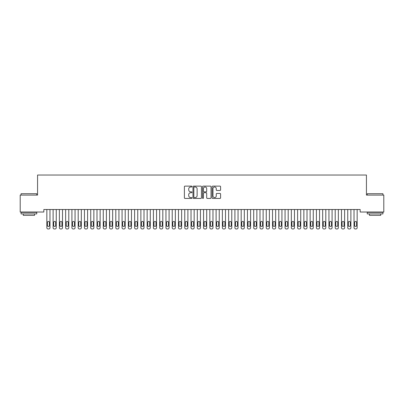 <?xml version="1.0" encoding="UTF-8"?>
<svg xmlns="http://www.w3.org/2000/svg" width="404" height="404" viewBox="0 0 404 404"><rect width="100%" height="100%" fill="white"/><g stroke="black" fill="none" stroke-linecap="round" stroke-linejoin="round"><path stroke-width="0.61" d="M191.971 186.552A0.429 0.429 0 0 0 191.541 186.123L185.002 186.123A0.616 0.616 0 0 0 184.386 186.739L184.386 197.814A0.616 0.616 0 0 0 185.002 198.43L191.541 198.43A0.429 0.429 0 0 0 191.971 198A0.429 0.429 0 0 0 191.541 197.571L190.693 197.571A1.97 1.97 0 0 1 188.724 195.602L188.724 194.678A1.97 1.97 0 0 1 190.693 192.708L191.541 192.708A0.429 0.429 0 0 0 191.971 192.279A0.429 0.429 0 0 0 191.541 191.844L190.693 191.844A1.97 1.97 0 0 1 188.724 189.875L188.724 188.956A1.97 1.97 0 0 1 190.693 186.986L191.541 186.986A0.429 0.429 0 0 0 191.971 186.552M219.983 190.461A0.616 0.616 0 0 0 220.599 189.845L220.599 186.739A0.616 0.616 0 0 0 219.983 186.123L212.721 186.123A0.616 0.616 0 0 0 212.105 186.739L212.105 197.814A0.616 0.616 0 0 0 212.721 198.43L219.983 198.43A0.616 0.616 0 0 0 220.599 197.814L220.599 194.061A0.616 0.616 0 0 0 219.983 193.445L216.877 193.445A0.616 0.616 0 0 0 216.261 194.061L216.261 195.925A1.646 1.646 0 0 1 214.615 197.571A1.646 1.646 0 0 1 212.969 195.925L212.969 188.633A1.646 1.646 0 0 1 214.615 186.986A1.646 1.646 0 0 1 216.261 188.633L216.261 189.845A0.616 0.616 0 0 0 216.877 190.461L219.983 190.461M360.166 209.514L43.834 209.514L43.834 212.024L20.2 212.024L20.2 195.097L37.567 195.097L37.567 175.038L366.433 175.038L366.433 195.097L383.8 195.097L383.8 212.024L360.166 212.024L360.166 209.514M201.46 186.739A0.616 0.616 0 0 0 200.849 186.123L193.587 186.123A0.616 0.616 0 0 0 192.971 186.739L192.971 197.814A0.616 0.616 0 0 0 193.587 198.43L200.849 198.43A0.616 0.616 0 0 0 201.46 197.814L201.46 186.739M203.151 186.123L210.413 186.123A0.616 0.616 0 0 1 211.029 186.739L211.029 197.814A0.616 0.616 0 0 1 210.413 198.43L207.308 198.43A0.616 0.616 0 0 1 206.691 197.814L206.691 193.324A0.616 0.616 0 0 0 206.075 192.708L204.015 192.708A0.616 0.616 0 0 0 203.399 193.324L203.399 198A0.429 0.429 0 0 1 202.97 198.43A0.429 0.429 0 0 1 202.54 198L202.54 186.739A0.616 0.616 0 0 1 203.151 186.123M194.263 186.986A0.429 0.429 0 0 0 193.829 187.416L193.829 197.137A0.429 0.429 0 0 0 194.263 197.571L195.152 197.571A1.97 1.97 0 0 0 197.122 195.602L197.122 188.956A1.97 1.97 0 0 0 195.152 186.986L194.263 186.986M206.691 188.663A1.646 1.646 0 0 0 205.045 187.017A1.646 1.646 0 0 0 203.399 188.663L203.399 191.228A0.616 0.616 0 0 0 204.015 191.844L206.075 191.844A0.616 0.616 0 0 0 206.691 191.228L206.691 188.663M49.98 209.514L49.98 227.71A1.252 1.252 0.7 0 1 48.722 228.962L48.096 228.962A1.252 1.252 0.7 0 1 46.844 227.71L46.844 209.514M49.414 225.452L49.414 222.442A1.005 1.005 0.7 0 0 48.409 221.442A1.005 1.005 0.7 0 0 47.409 222.442L47.409 225.452A1.005 1.005 0.7 0 0 48.409 226.457A1.005 1.005 0.7 0 0 49.414 225.452M56.247 209.514L56.247 227.71A1.252 1.252 0.7 0 1 54.995 228.962L54.368 228.962A1.252 1.252 0.7 0 1 53.111 227.71L53.111 209.514M55.681 225.452L55.681 222.442A1.005 1.005 0.7 0 0 54.681 221.442A1.005 1.005 0.7 0 0 53.676 222.442L53.676 225.452A1.005 1.005 0.7 0 0 54.681 226.457A1.005 1.005 0.7 0 0 55.681 225.452M62.514 209.514L62.514 227.71A1.252 1.252 0.7 0 1 61.262 228.962L60.635 228.962A1.252 1.252 0.7 0 1 59.383 227.71L59.383 209.514M61.953 225.452L61.953 222.442A1.005 1.005 0.7 0 0 60.948 221.442A1.005 1.005 0.7 0 0 59.944 222.442L59.944 225.452A1.005 1.005 0.7 0 0 60.948 226.457A1.005 1.005 0.7 0 0 61.953 225.452M21.079 193.718L36.749 193.718L21.079 193.718L21.079 195.097M36.749 213.903L21.079 213.903L21.079 212.337L36.749 212.337L36.749 213.903M34.557 213.903L34.557 215.347L23.27 215.347L23.27 213.903M367.251 193.718L382.921 193.718L367.251 193.718L367.251 195.097M382.921 213.903L367.251 213.903L367.251 212.337L382.921 212.337L382.921 213.903M380.73 213.903L380.73 215.347L369.443 215.347L369.443 213.903M68.786 209.514L68.786 227.71A1.252 1.252 0.7 0 1 67.529 228.962L66.902 228.962A1.252 1.252 0.7 0 1 65.65 227.71L65.65 209.514M68.22 225.452L68.22 222.442A1.005 1.005 0.7 0 0 67.215 221.442A1.005 1.005 0.7 0 0 66.216 222.442L66.216 225.452A1.005 1.005 0.7 0 0 67.215 226.457A1.005 1.005 0.7 0 0 68.22 225.452M75.053 209.514L75.053 227.71A1.252 1.252 0.7 0 1 73.801 228.962L73.175 228.962A1.252 1.252 0.7 0 1 71.917 227.71L71.917 209.514M74.487 225.452L74.487 222.442A1.005 1.005 0.7 0 0 73.488 221.442A1.005 1.005 0.7 0 0 72.483 222.442L72.483 225.452A1.005 1.005 0.7 0 0 73.488 226.457A1.005 1.005 0.7 0 0 74.487 225.452M81.32 209.514L81.32 227.71A1.252 1.252 0.7 0 1 80.068 228.962L79.442 228.962A1.252 1.252 0.7 0 1 78.189 227.71L78.189 209.514M80.76 225.452L80.76 222.442A1.005 1.005 0.7 0 0 79.755 221.442A1.005 1.005 0.7 0 0 78.75 222.442L78.75 225.452A1.005 1.005 0.7 0 0 79.755 226.457A1.005 1.005 0.7 0 0 80.76 225.452M87.592 209.514L87.592 227.71A1.252 1.252 0.7 0 1 86.34 228.962L85.709 228.962A1.252 1.252 0.7 0 1 84.456 227.71L84.456 209.514M87.027 225.452L87.027 222.442A1.005 1.005 0.7 0 0 86.022 221.442A1.005 1.005 0.7 0 0 85.022 222.442L85.022 225.452A1.005 1.005 0.7 0 0 86.022 226.457A1.005 1.005 0.7 0 0 87.027 225.452M93.859 209.514L93.859 227.71A1.252 1.252 0.7 0 1 92.607 228.962L91.981 228.962A1.252 1.252 0.7 0 1 90.728 227.71L90.728 209.514M93.294 225.452L93.294 222.442A1.005 1.005 0.7 0 0 92.294 221.442A1.005 1.005 0.7 0 0 91.289 222.442L91.289 225.452A1.005 1.005 0.7 0 0 92.294 226.457A1.005 1.005 0.7 0 0 93.294 225.452M100.131 209.514L100.131 227.71A1.252 1.252 0.7 0 1 98.874 228.962L98.248 228.962A1.252 1.252 0.7 0 1 96.995 227.71L96.995 209.514M99.566 225.452L99.566 222.442A1.005 1.005 0.7 0 0 98.561 221.442A1.005 1.005 0.7 0 0 97.561 222.442L97.561 225.452A1.005 1.005 0.7 0 0 98.561 226.457A1.005 1.005 0.7 0 0 99.566 225.452M106.398 209.514L106.398 227.71A1.252 1.252 0.7 0 1 105.146 228.962L104.52 228.962A1.252 1.252 0.7 0 1 103.262 227.71L103.262 209.514M105.833 225.452L105.833 222.442A1.005 1.005 0.7 0 0 104.833 221.442A1.005 1.005 0.7 0 0 103.828 222.442L103.828 225.452A1.005 1.005 0.7 0 0 104.833 226.457A1.005 1.005 0.7 0 0 105.833 225.452M112.665 209.514L112.665 227.71A1.252 1.252 0.7 0 1 111.413 228.962L110.787 228.962A1.252 1.252 0.7 0 1 109.535 227.71L109.535 209.514M112.105 225.452L112.105 222.442A1.005 1.005 0.7 0 0 111.1 221.442A1.005 1.005 0.7 0 0 110.095 222.442L110.095 225.452A1.005 1.005 0.7 0 0 111.1 226.457A1.005 1.005 0.7 0 0 112.105 225.452M118.938 209.514L118.938 227.71A1.252 1.252 0.7 0 1 117.68 228.962L117.054 228.962A1.252 1.252 0.7 0 1 115.802 227.71L115.802 209.514M118.372 225.452L118.372 222.442A1.005 1.005 0.7 0 0 117.367 221.442A1.005 1.005 0.7 0 0 116.367 222.442L116.367 225.452A1.005 1.005 0.7 0 0 117.367 226.457A1.005 1.005 0.7 0 0 118.372 225.452M125.205 209.514L125.205 227.71A1.252 1.252 0.7 0 1 123.952 228.962L123.326 228.962A1.252 1.252 0.7 0 1 122.069 227.71L122.069 209.514M124.639 225.452L124.639 222.442A1.005 1.005 0.7 0 0 123.639 221.442A1.005 1.005 0.7 0 0 122.634 222.442L122.634 225.452A1.005 1.005 0.7 0 0 123.639 226.457A1.005 1.005 0.7 0 0 124.639 225.452M131.472 209.514L131.472 227.71A1.252 1.252 0.7 0 1 130.219 228.962L129.593 228.962A1.252 1.252 0.7 0 1 128.341 227.71L128.341 209.514M130.911 225.452L130.911 222.442A1.005 1.005 0.7 0 0 129.906 221.442A1.005 1.005 0.7 0 0 128.906 222.442L128.906 225.452A1.005 1.005 0.7 0 0 129.906 226.457A1.005 1.005 0.7 0 0 130.911 225.452M137.744 209.514L137.744 227.71A1.252 1.252 0.7 0 1 136.491 228.962L135.86 228.962A1.252 1.252 0.7 0 1 134.608 227.71L134.608 209.514M137.178 225.452L137.178 222.442A1.005 1.005 0.7 0 0 136.178 221.442A1.005 1.005 0.7 0 0 135.173 222.442L135.173 225.452A1.005 1.005 0.7 0 0 136.178 226.457A1.005 1.005 0.7 0 0 137.178 225.452M144.011 209.514L144.011 227.71A1.252 1.252 0.7 0 1 142.758 228.962L142.132 228.962A1.252 1.252 0.7 0 1 140.88 227.71L140.88 209.514M143.45 225.452L143.45 222.442A1.005 1.005 0.7 0 0 142.445 221.442A1.005 1.005 0.7 0 0 141.44 222.442L141.44 225.452A1.005 1.005 0.7 0 0 142.445 226.457A1.005 1.005 0.7 0 0 143.45 225.452M150.283 209.514L150.283 227.71A1.252 1.252 0.7 0 1 149.026 228.962L148.399 228.962A1.252 1.252 0.7 0 1 147.147 227.71L147.147 209.514M149.717 225.452L149.717 222.442A1.005 1.005 0.7 0 0 148.712 221.442A1.005 1.005 0.7 0 0 147.713 222.442L147.713 225.452A1.005 1.005 0.7 0 0 148.712 226.457A1.005 1.005 0.7 0 0 149.717 225.452M156.55 209.514L156.55 227.71A1.252 1.252 0.7 0 1 155.298 228.962L154.671 228.962A1.252 1.252 0.7 0 1 153.414 227.71L153.414 209.514M155.984 225.452L155.984 222.442A1.005 1.005 0.7 0 0 154.984 221.442A1.005 1.005 0.7 0 0 153.98 222.442L153.98 225.452A1.005 1.005 0.7 0 0 154.984 226.457A1.005 1.005 0.7 0 0 155.984 225.452M162.817 209.514L162.817 227.71A1.252 1.252 0.7 0 1 161.565 228.962L160.938 228.962A1.252 1.252 0.7 0 1 159.686 227.71L159.686 209.514M162.257 225.452L162.257 222.442A1.005 1.005 0.7 0 0 161.252 221.442A1.005 1.005 0.7 0 0 160.247 222.442L160.247 225.452A1.005 1.005 0.7 0 0 161.252 226.457A1.005 1.005 0.7 0 0 162.257 225.452M169.089 209.514L169.089 227.71A1.252 1.252 0.7 0 1 167.832 228.962L167.206 228.962A1.252 1.252 0.7 0 1 165.953 227.71L165.953 209.514M168.524 225.452L168.524 222.442A1.005 1.005 0.7 0 0 167.519 221.442A1.005 1.005 0.7 0 0 166.519 222.442L166.519 225.452A1.005 1.005 0.7 0 0 167.519 226.457A1.005 1.005 0.7 0 0 168.524 225.452M175.356 209.514L175.356 227.71A1.252 1.252 0.7 0 1 174.104 228.962L173.478 228.962A1.252 1.252 0.7 0 1 172.22 227.71L172.22 209.514M174.791 225.452L174.791 222.442A1.005 1.005 0.7 0 0 173.791 221.442A1.005 1.005 0.7 0 0 172.786 222.442L172.786 225.452A1.005 1.005 0.7 0 0 173.791 226.457A1.005 1.005 0.7 0 0 174.791 225.452M181.628 209.514L181.628 227.71A1.252 1.252 0.7 0 1 180.371 228.962L179.745 228.962A1.252 1.252 0.7 0 1 178.492 227.71L178.492 209.514M181.063 225.452L181.063 222.442A1.005 1.005 0.7 0 0 180.058 221.442A1.005 1.005 0.7 0 0 179.058 222.442L179.058 225.452A1.005 1.005 0.7 0 0 180.058 226.457A1.005 1.005 0.7 0 0 181.063 225.452M187.895 209.514L187.895 227.71A1.252 1.252 0.7 0 1 186.643 228.962L186.012 228.962A1.252 1.252 0.7 0 1 184.759 227.71L184.759 209.514M187.33 225.452L187.33 222.442A1.005 1.005 0.7 0 0 186.33 221.442A1.005 1.005 0.7 0 0 185.325 222.442L185.325 225.452A1.005 1.005 0.7 0 0 186.33 226.457A1.005 1.005 0.7 0 0 187.33 225.452M194.162 209.514L194.162 227.71A1.252 1.252 0.7 0 1 192.91 228.962L192.284 228.962A1.252 1.252 0.7 0 1 191.031 227.71L191.031 209.514M193.602 225.452L193.602 222.442A1.005 1.005 0.7 0 0 192.597 221.442A1.005 1.005 0.7 0 0 191.592 222.442L191.592 225.452A1.005 1.005 0.7 0 0 192.597 226.457A1.005 1.005 0.7 0 0 193.602 225.452M200.434 209.514L200.434 227.71A1.252 1.252 0.7 0 1 199.177 228.962L198.551 228.962A1.252 1.252 0.7 0 1 197.298 227.71L197.298 209.514M199.869 225.452L199.869 222.442A1.005 1.005 0.7 0 0 198.864 221.442A1.005 1.005 0.7 0 0 197.864 222.442L197.864 225.452A1.005 1.005 0.7 0 0 198.864 226.457A1.005 1.005 0.7 0 0 199.869 225.452M206.702 209.514L206.702 227.71A1.252 1.252 0.7 0 1 205.449 228.962L204.823 228.962A1.252 1.252 0.7 0 1 203.566 227.71L203.566 209.514M206.136 225.452L206.136 222.442A1.005 1.005 0.7 0 0 205.136 221.442A1.005 1.005 0.7 0 0 204.131 222.442L204.131 225.452A1.005 1.005 0.7 0 0 205.136 226.457A1.005 1.005 0.7 0 0 206.136 225.452M212.969 209.514L212.969 227.71A1.252 1.252 0.7 0 1 211.716 228.962L211.09 228.962A1.252 1.252 0.7 0 1 209.838 227.71L209.838 209.514M212.408 225.452L212.408 222.442A1.005 1.005 0.7 0 0 211.403 221.442A1.005 1.005 0.7 0 0 210.398 222.442L210.398 225.452A1.005 1.005 0.7 0 0 211.403 226.457A1.005 1.005 0.7 0 0 212.408 225.452M219.241 209.514L219.241 227.71A1.252 1.252 0.7 0 1 217.988 228.962L217.357 228.962A1.252 1.252 0.7 0 1 216.105 227.71L216.105 209.514M218.675 225.452L218.675 222.442A1.005 1.005 0.7 0 0 217.67 221.442A1.005 1.005 0.7 0 0 216.67 222.442L216.67 225.452A1.005 1.005 0.7 0 0 217.67 226.457A1.005 1.005 0.7 0 0 218.675 225.452M225.508 209.514L225.508 227.71A1.252 1.252 0.7 0 1 224.255 228.962L223.629 228.962A1.252 1.252 0.7 0 1 222.372 227.71L222.372 209.514M224.942 225.452L224.942 222.442A1.005 1.005 0.7 0 0 223.942 221.442A1.005 1.005 0.7 0 0 222.937 222.442L222.937 225.452A1.005 1.005 0.7 0 0 223.942 226.457A1.005 1.005 0.7 0 0 224.942 225.452M231.78 209.514L231.78 227.71A1.252 1.252 0.7 0 1 230.522 228.962L229.896 228.962A1.252 1.252 0.7 0 1 228.644 227.71L228.644 209.514M231.214 225.452L231.214 222.442A1.005 1.005 0.7 0 0 230.209 221.442A1.005 1.005 0.7 0 0 229.209 222.442L229.209 225.452A1.005 1.005 0.7 0 0 230.209 226.457A1.005 1.005 0.7 0 0 231.214 225.452M238.047 209.514L238.047 227.71A1.252 1.252 0.7 0 1 236.794 228.962L236.168 228.962A1.252 1.252 0.7 0 1 234.911 227.71L234.911 209.514M237.481 225.452L237.481 222.442A1.005 1.005 0.7 0 0 236.481 221.442A1.005 1.005 0.7 0 0 235.476 222.442L235.476 225.452A1.005 1.005 0.7 0 0 236.481 226.457A1.005 1.005 0.7 0 0 237.481 225.452M244.314 209.514L244.314 227.71A1.252 1.252 0.7 0 1 243.062 228.962L242.435 228.962A1.252 1.252 0.7 0 1 241.183 227.71L241.183 209.514M243.753 225.452L243.753 222.442A1.005 1.005 0.7 0 0 242.748 221.442A1.005 1.005 0.7 0 0 241.743 222.442L241.743 225.452A1.005 1.005 0.7 0 0 242.748 226.457A1.005 1.005 0.7 0 0 243.753 225.452M250.586 209.514L250.586 227.71A1.252 1.252 0.7 0 1 249.329 228.962L248.702 228.962A1.252 1.252 0.7 0 1 247.45 227.71L247.45 209.514M250.02 225.452L250.02 222.442A1.005 1.005 0.7 0 0 249.016 221.442A1.005 1.005 0.7 0 0 248.016 222.442L248.016 225.452A1.005 1.005 0.7 0 0 249.016 226.457A1.005 1.005 0.7 0 0 250.02 225.452M256.853 209.514L256.853 227.71A1.252 1.252 0.7 0 1 255.601 228.962L254.974 228.962A1.252 1.252 0.7 0 1 253.717 227.71L253.717 209.514M256.288 225.452L256.288 222.442A1.005 1.005 0.7 0 0 255.288 221.442A1.005 1.005 0.7 0 0 254.283 222.442L254.283 225.452A1.005 1.005 0.7 0 0 255.288 226.457A1.005 1.005 0.7 0 0 256.288 225.452M263.12 209.514L263.12 227.71A1.252 1.252 0.7 0 1 261.868 228.962L261.242 228.962A1.252 1.252 0.7 0 1 259.989 227.71L259.989 209.514M262.56 225.452L262.56 222.442A1.005 1.005 0.7 0 0 261.555 221.442A1.005 1.005 0.7 0 0 260.55 222.442L260.55 225.452A1.005 1.005 0.7 0 0 261.555 226.457A1.005 1.005 0.7 0 0 262.56 225.452M269.392 209.514L269.392 227.71A1.252 1.252 0.7 0 1 268.14 228.962L267.509 228.962A1.252 1.252 0.7 0 1 266.256 227.71L266.256 209.514M268.827 225.452L268.827 222.442A1.005 1.005 0.7 0 0 267.822 221.442A1.005 1.005 0.7 0 0 266.822 222.442L266.822 225.452A1.005 1.005 0.7 0 0 267.822 226.457A1.005 1.005 0.7 0 0 268.827 225.452M275.659 209.514L275.659 227.71A1.252 1.252 0.7 0 1 274.407 228.962L273.781 228.962A1.252 1.252 0.7 0 1 272.528 227.71L272.528 209.514M275.094 225.452L275.094 222.442A1.005 1.005 0.7 0 0 274.094 221.442A1.005 1.005 0.7 0 0 273.089 222.442L273.089 225.452A1.005 1.005 0.7 0 0 274.094 226.457A1.005 1.005 0.7 0 0 275.094 225.452M281.931 209.514L281.931 227.71A1.252 1.252 0.7 0 1 280.674 228.962L280.048 228.962A1.252 1.252 0.7 0 1 278.795 227.71L278.795 209.514M281.366 225.452L281.366 222.442A1.005 1.005 0.7 0 0 280.361 221.442A1.005 1.005 0.7 0 0 279.361 222.442L279.361 225.452A1.005 1.005 0.7 0 0 280.361 226.457A1.005 1.005 0.7 0 0 281.366 225.452M288.198 209.514L288.198 227.71A1.252 1.252 0.7 0 1 286.946 228.962L286.32 228.962A1.252 1.252 0.7 0 1 285.062 227.71L285.062 209.514M287.633 225.452L287.633 222.442A1.005 1.005 0.7 0 0 286.633 221.442A1.005 1.005 0.7 0 0 285.628 222.442L285.628 225.452A1.005 1.005 0.7 0 0 286.633 226.457A1.005 1.005 0.7 0 0 287.633 225.452M294.466 209.514L294.466 227.71A1.252 1.252 0.7 0 1 293.213 228.962L292.587 228.962A1.252 1.252 0.7 0 1 291.334 227.71L291.334 209.514M293.905 225.452L293.905 222.442A1.005 1.005 0.7 0 0 292.9 221.442A1.005 1.005 0.7 0 0 291.895 222.442L291.895 225.452A1.005 1.005 0.7 0 0 292.9 226.457A1.005 1.005 0.7 0 0 293.905 225.452M300.738 209.514L300.738 227.71A1.252 1.252 0.7 0 1 299.48 228.962L298.854 228.962A1.252 1.252 0.7 0 1 297.602 227.71L297.602 209.514M300.172 225.452L300.172 222.442A1.005 1.005 0.7 0 0 299.167 221.442A1.005 1.005 0.7 0 0 298.167 222.442L298.167 225.452A1.005 1.005 0.7 0 0 299.167 226.457A1.005 1.005 0.7 0 0 300.172 225.452M307.005 209.514L307.005 227.71A1.252 1.252 0.7 0 1 305.752 228.962L305.126 228.962A1.252 1.252 0.7 0 1 303.869 227.71L303.869 209.514M306.439 225.452L306.439 222.442A1.005 1.005 0.7 0 0 305.439 221.442A1.005 1.005 0.7 0 0 304.434 222.442L304.434 225.452A1.005 1.005 0.7 0 0 305.439 226.457A1.005 1.005 0.7 0 0 306.439 225.452M313.272 209.514L313.272 227.71A1.252 1.252 0.7 0 1 312.019 228.962L311.393 228.962A1.252 1.252 0.7 0 1 310.141 227.71L310.141 209.514M312.711 225.452L312.711 222.442A1.005 1.005 0.7 0 0 311.706 221.442A1.005 1.005 0.7 0 0 310.706 222.442L310.706 225.452A1.005 1.005 0.7 0 0 311.706 226.457A1.005 1.005 0.7 0 0 312.711 225.452M319.544 209.514L319.544 227.71A1.252 1.252 0.7 0 1 318.291 228.962L317.66 228.962A1.252 1.252 0.7 0 1 316.408 227.71L316.408 209.514M318.978 225.452L318.978 222.442A1.005 1.005 0.7 0 0 317.978 221.442A1.005 1.005 0.7 0 0 316.973 222.442L316.973 225.452A1.005 1.005 0.7 0 0 317.978 226.457A1.005 1.005 0.7 0 0 318.978 225.452M325.811 209.514L325.811 227.71A1.252 1.252 0.7 0 1 324.558 228.962L323.932 228.962A1.252 1.252 0.7 0 1 322.68 227.71L322.68 209.514M325.25 225.452L325.25 222.442A1.005 1.005 0.7 0 0 324.245 221.442A1.005 1.005 0.7 0 0 323.24 222.442L323.24 225.452A1.005 1.005 0.7 0 0 324.245 226.457A1.005 1.005 0.7 0 0 325.25 225.452M332.083 209.514L332.083 227.71A1.252 1.252 0.7 0 1 330.826 228.962L330.199 228.962A1.252 1.252 0.7 0 1 328.947 227.71L328.947 209.514M331.517 225.452L331.517 222.442A1.005 1.005 0.7 0 0 330.512 221.442A1.005 1.005 0.7 0 0 329.512 222.442L329.512 225.452A1.005 1.005 0.7 0 0 330.512 226.457A1.005 1.005 0.7 0 0 331.517 225.452M338.35 209.514L338.35 227.71A1.252 1.252 0.7 0 1 337.098 228.962L336.471 228.962A1.252 1.252 0.7 0 1 335.214 227.71L335.214 209.514M337.784 225.452L337.784 222.442A1.005 1.005 0.7 0 0 336.784 221.442A1.005 1.005 0.7 0 0 335.78 222.442L335.78 225.452A1.005 1.005 0.7 0 0 336.784 226.457A1.005 1.005 0.7 0 0 337.784 225.452M344.617 209.514L344.617 227.71A1.252 1.252 0.7 0 1 343.365 228.962L342.738 228.962A1.252 1.252 0.7 0 1 341.486 227.71L341.486 209.514M344.056 225.452L344.056 222.442A1.005 1.005 0.7 0 0 343.052 221.442A1.005 1.005 0.7 0 0 342.047 222.442L342.047 225.452A1.005 1.005 0.7 0 0 343.052 226.457A1.005 1.005 0.7 0 0 344.056 225.452M350.889 209.514L350.889 227.71A1.252 1.252 0.7 0 1 349.632 228.962L349.006 228.962A1.252 1.252 0.7 0 1 347.753 227.71L347.753 209.514M350.324 225.452L350.324 222.442A1.005 1.005 0.7 0 0 349.319 221.442A1.005 1.005 0.7 0 0 348.319 222.442L348.319 225.452A1.005 1.005 0.7 0 0 349.319 226.457A1.005 1.005 0.7 0 0 350.324 225.452M357.156 209.514L357.156 227.71A1.252 1.252 0.7 0 1 355.904 228.962L355.278 228.962A1.252 1.252 0.7 0 1 354.02 227.71L354.02 209.514M356.591 225.452L356.591 222.442A1.005 1.005 0.7 0 0 355.591 221.442A1.005 1.005 0.7 0 0 354.586 222.442L354.586 225.452A1.005 1.005 0.7 0 0 355.591 226.457A1.005 1.005 0.7 0 0 356.591 225.452M36.749 195.097L36.749 193.718M33.178 212.337L33.178 212.024M24.649 212.337L24.649 212.024M382.921 195.097L382.921 193.718M379.351 212.337L379.351 212.024M370.821 212.337L370.821 212.024"/></g></svg>
